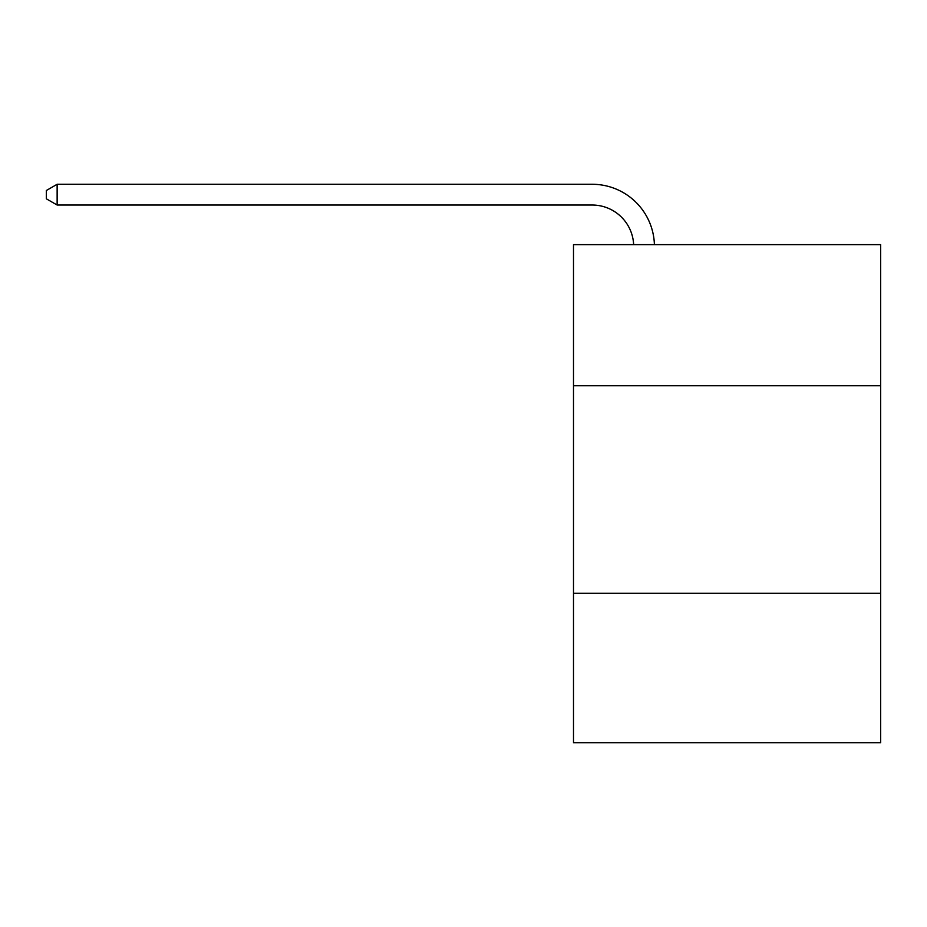 <?xml version="1.0" encoding="UTF-8"?>
<svg xmlns="http://www.w3.org/2000/svg" width="927" height="927" viewBox="0 0 927 927"><rect width="100%" height="100%" fill="white"/><g stroke="black" fill="none" stroke-linecap="round" stroke-linejoin="round"><path stroke-width="1.39" d="M880.65 385.759L880.65 244.635L573.5 244.635L573.5 385.759L880.65 385.759L880.65 742.724L573.5 742.724L573.5 385.759M880.65 593.292L573.5 593.292M633.639 244.635A41.506 41.506 178.8 0 0 592.168 205.029A41.506 41.506 178.8 0 1 633.639 244.635A41.506 41.506 178.8 0 0 592.168 205.029A41.506 41.506 178.8 0 1 633.639 244.635A41.506 41.506 178.8 0 0 592.168 205.029A41.506 41.506 178.8 0 1 633.639 244.635A41.506 41.506 178.8 0 0 592.168 205.029A41.506 41.506 178.8 0 1 633.639 244.635A41.506 41.506 178.8 0 0 592.168 205.029A41.506 41.506 178.8 0 1 633.639 244.635A41.506 41.506 178.8 0 0 592.168 205.029A41.506 41.506 178.8 0 1 633.639 244.635A41.506 41.506 178.8 0 0 592.168 205.029A41.506 41.506 178.8 0 1 633.639 244.635A41.506 41.506 178.8 0 0 592.168 205.029A41.506 41.506 178.8 0 1 633.639 244.635A41.506 41.506 178.8 0 0 592.168 205.029A41.506 41.506 178.8 0 1 633.639 244.635A41.506 41.506 178.8 0 0 592.168 205.029A41.506 41.506 178.8 0 1 633.639 244.635A41.506 41.506 178.8 0 0 592.168 205.029A41.506 41.506 178.8 0 1 633.639 244.635A41.506 41.506 178.8 0 0 592.168 205.029A41.506 41.506 178.8 0 1 633.639 244.635A41.506 41.506 178.8 0 0 592.168 205.029A41.506 41.506 178.8 0 1 633.639 244.635A41.506 41.506 178.8 0 0 592.168 205.029A41.506 41.506 178.8 0 1 633.639 244.635A41.506 41.506 0 0 0 592.168 205.029L57.138 205.029L46.35 198.807L46.35 190.51L57.138 184.276L592.168 184.276A62.26 62.26 -1.2 0 1 654.404 244.635M57.138 184.276L592.168 184.276L57.138 184.276L592.168 184.276L57.138 184.276L592.168 184.276L57.138 184.276L592.168 184.276L57.138 184.276L592.168 184.276L57.138 184.276L592.168 184.276L57.138 184.276L592.168 184.276L57.138 184.276L592.168 184.276L57.138 184.276L592.168 184.276L57.138 184.276L592.168 184.276L57.138 184.276L592.168 184.276L57.138 184.276L592.168 184.276L57.138 184.276L592.168 184.276L57.138 184.276L592.168 184.276L57.138 184.276L57.138 205.029"/></g></svg>
